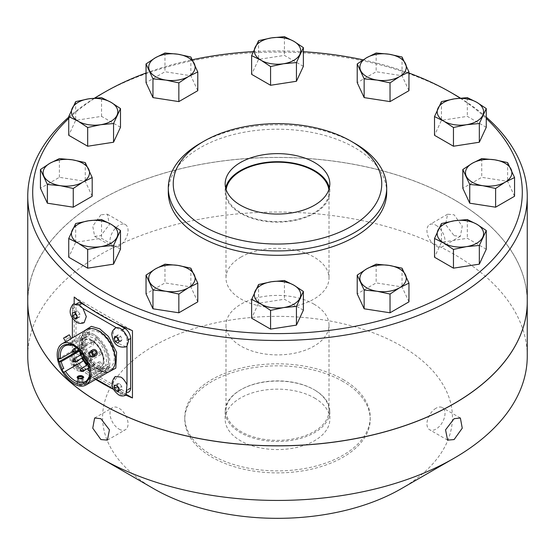 <?xml version="1.0" encoding="UTF-8"?>
<svg xmlns="http://www.w3.org/2000/svg" width="555" height="555" viewBox="0 0 555 555"><rect width="100%" height="100%" fill="white"/><g stroke="black" fill="none" stroke-linecap="round" stroke-linejoin="round"><path stroke-width="0.42" stroke-dasharray="2.77 2.08" d="M486.263 127.296L467.324 116.356L441.447 120.359L434.516 135.302M467.324 97.631L467.324 116.356M68.737 118.444A244.804 141.338 180 0 1 94.988 98.062M146.034 73.031A244.804 141.338 180 0 1 192.363 59.746M253.226 51.622A244.804 141.338 180 0 1 303.377 51.712M363.137 59.85A244.804 141.338 180 0 1 408.966 73.031M460.109 98.124A244.804 141.338 180 0 1 486.263 118.444M386.696 192.259A109.196 63.041 0 0 0 319.285 134.012A109.196 63.041 0 0 0 200.286 147.679A109.196 63.041 0 0 0 168.304 192.259M303.377 310.183L284.431 299.242L258.561 303.245L251.623 318.188M486.263 249.216L467.324 238.282L441.447 242.285L434.516 257.222M514.554 196.262L507.624 181.325L481.747 177.322L462.808 188.256M408.966 90.673L402.035 75.737L376.158 71.734L357.219 82.667M303.377 66.329L284.431 55.396L258.561 59.399L251.623 74.335M197.781 90.673L190.851 75.737L164.974 71.734L146.034 82.667M120.484 127.296L101.544 116.356L75.667 120.359L68.737 135.302M92.192 196.262L85.262 181.325L59.385 177.322L40.446 188.256M120.484 249.216L101.544 238.282L75.667 242.285L68.737 257.222M197.781 301.851L190.851 286.914L164.974 282.911L146.034 293.845M408.966 301.851L402.035 286.914L376.158 282.911L357.219 293.845M441.447 101.634L441.447 120.359M190.851 268.183L190.851 286.914M164.974 264.18L164.974 282.911M101.544 219.551L101.544 238.282M75.667 242.285L75.667 223.554M85.262 162.594L85.262 181.325M284.431 280.518L284.431 299.242M59.385 177.322L59.385 158.591M190.851 75.737L190.851 57.005M284.431 36.665L284.431 55.396M258.561 40.668L258.561 59.399M481.747 158.591L481.747 177.322M467.324 219.551L467.324 238.282M441.447 223.554L441.447 242.285M75.667 101.634L75.667 120.359M200.286 143.308A109.196 63.041 180 0 1 354.714 143.308M402.035 268.183L402.035 286.914M376.158 264.18L376.158 282.911M486.263 117.154A249.75 144.189 0 0 0 460.379 98.096M454.101 94.336A249.75 144.189 0 0 0 100.899 94.336M101.544 116.356L101.544 97.631M164.974 53.003L164.974 71.734M376.158 53.003L376.158 71.734M94.621 98.096A249.75 144.189 0 0 0 68.737 117.154M258.561 284.521L258.561 303.245M507.624 162.594L507.624 181.325M402.035 57.005L402.035 75.737M527.25 301.608A249.75 144.189 0 0 0 373.078 168.387A249.75 144.189 0 0 0 100.899 199.647A249.75 144.189 0 0 0 27.75 301.608M126.991 384.698L126.991 390.179A8.242 4.759 60 0 1 125.284 393.953A8.242 4.759 60 0 1 121.163 393.544L116.418 390.803L120.622 394.688L126.02 395.222A249.75 144.189 180 0 1 113.456 389.305M95.668 379.419A249.75 144.189 180 0 1 74.183 364.316L74.183 303.62M454.039 199.682A249.667 144.147 180 0 1 454.046 199.682A249.667 144.147 180 0 1 454.039 403.534A249.667 144.147 180 0 1 100.961 403.534A249.667 144.147 180 0 1 100.955 199.682A249.667 144.147 180 0 1 454.039 199.682L454.101 199.717A249.75 144.189 0 0 0 100.899 199.717A249.75 144.189 0 0 0 27.75 301.636M126.748 394.667L74.183 364.316M74.183 297.029L132.458 330.669M77.714 303.141A8.242 4.759 -120 0 0 76.007 306.908L76.007 356.539A8.242 4.759 -120 0 0 81.835 366.633L124.806 391.442A8.242 4.759 -120 0 0 128.927 391.851M116.037 323.294L86.962 306.513M225.635 187.888A52.33 30.213 0 0 0 225.17 191.926A52.33 30.213 0 0 0 240.495 213.286A52.33 30.213 0 0 0 297.529 219.835A52.33 30.213 0 0 0 329.83 191.926A52.33 30.213 0 0 0 329.365 187.888M527.25 301.636A249.75 144.189 0 0 0 454.101 199.717L454.046 199.682M72.365 318.098L72.365 309.01A8.242 4.759 60 0 1 74.072 305.243A8.242 4.759 60 0 1 78.193 305.645L82.938 308.393M96.181 379.12L78.193 368.735A8.242 4.759 60 0 1 72.365 358.641L72.365 337.863M116.418 327.721L121.163 330.461A8.242 4.759 60 0 1 126.991 340.555L126.991 346.036M115.225 376.519L113.047 382.589L116.418 390.803L113.303 389.006M328.858 189.65A51.511 29.741 180 0 1 329.011 191.926A51.511 29.741 180 0 1 313.922 212.953A51.511 29.741 180 0 1 257.791 219.398A51.511 29.741 180 0 1 225.989 191.926A51.511 29.741 180 0 1 226.142 189.65M527.25 356.248A249.75 144.189 0 0 0 454.101 254.287A249.75 144.189 0 0 0 181.922 223.027A249.75 144.189 0 0 0 27.75 356.248M454.101 235.646L460.373 236.347L462.253 226.169L454.101 214.785L447.601 214.223L445.554 224.491L454.101 235.646M100.899 214.785L92.754 226.156L94.627 236.347L100.899 235.646L109.439 224.504L107.399 214.223L100.899 214.785M84.131 322.67L78.734 322.136C76.715 321.269 74.585 318.723 72.365 314.498L73.336 303.974M72.365 353.16L73.336 352.342L82.855 356.643L86.372 366.099L84.131 371.038L82.938 371.475C76.59 372.752 69.861 360.098 71.102 357.281L72.365 353.16M126.02 346.854L116.501 342.553L112.984 333.097L115.225 328.158M107.08 372.828L99.678 370.393L86.455 356.081L81.946 342.99L83.257 331.571M241.078 257.027A51.511 29.741 0 0 0 225.989 278.055A51.511 29.741 0 0 0 257.791 305.527A51.511 29.741 0 0 0 313.922 299.083A51.511 29.741 0 0 0 329.011 278.055A51.511 29.741 0 0 0 297.209 250.582A51.511 29.741 0 0 0 241.078 257.027M119.027 429.098A12.772 7.375 -120 0 0 125.409 429.737A12.772 7.375 -120 0 0 127.366 419.497A12.772 7.375 -120 0 0 119.027 408.244A12.772 7.375 -120 0 0 112.637 407.606A12.772 7.375 -120 0 0 110.681 417.846A12.772 7.375 -120 0 0 119.027 429.098M435.973 408.244A12.772 7.375 120 0 0 427.634 419.497A12.772 7.375 120 0 0 429.591 429.737A12.772 7.375 120 0 0 435.973 429.098A12.772 7.375 120 0 0 444.319 417.846A12.772 7.375 120 0 0 442.363 407.606A12.772 7.375 120 0 0 435.973 408.244M435.973 225.247A12.772 7.375 60 0 1 444.319 236.506A12.772 7.375 60 0 1 442.363 246.739A12.772 7.375 60 0 1 435.973 246.108A12.772 7.375 60 0 1 427.634 234.855A12.772 7.375 60 0 1 429.591 224.615A12.772 7.375 60 0 1 435.973 225.247M401.189 488.754A174.922 100.989 0 0 0 401.189 345.931A174.922 100.989 0 0 0 153.818 345.931A174.922 100.989 0 0 0 153.811 488.754M119.027 246.108A12.772 7.375 -60 0 1 112.637 246.739A12.772 7.375 -60 0 1 110.681 236.506A12.772 7.375 -60 0 1 119.027 225.247A12.772 7.375 -60 0 1 125.409 224.615A12.772 7.375 -60 0 1 127.366 234.855A12.772 7.375 -60 0 1 119.027 246.108M77.367 365.509L76.056 367.375L73.427 365.863L72.115 362.477L73.427 360.611L76.056 362.131L77.367 365.509L80.197 363.879L78.879 360.493L76.257 358.981L74.946 360.847L76.257 364.226L73.427 365.863M343.059 379.495A92.713 53.53 180 0 1 370.213 417.346A92.713 53.53 180 0 1 312.978 466.797A92.713 53.53 180 0 1 211.941 455.19A92.713 53.53 180 0 1 184.787 417.346A92.713 53.53 180 0 1 242.022 367.889A92.713 53.53 180 0 1 343.059 379.495M76.951 317.384L79.844 316.822L79.844 313.797L77.013 315.427M79.844 316.822L77.013 318.459M79.844 313.797L77.568 310.966L74.738 312.597M77.568 310.966L75.3 311.168L72.469 312.805M75.3 311.168L75.3 313.388M76.965 316.267L77.568 317.03M118.839 389.929L121.725 389.367L121.725 386.342L118.902 387.973M121.725 389.367L118.902 391.004M121.725 386.342L119.457 383.512L116.626 385.149M119.457 383.512L117.181 383.713L114.351 385.35M118.846 388.812L119.457 389.575M117.181 383.713L117.181 385.933M74.946 360.847L72.115 362.477M76.257 364.226L78.879 365.745L80.197 363.879M78.879 365.745L76.056 367.375M82.744 378.829L78.082 378.642L77.117 380.078L78.082 381.514L82.744 381.334L83.708 380.078L82.744 378.829M66.17 341.436L70.263 339.334M71.352 338.439L70.832 338.744L71.394 338.508M119.249 341.325L122.079 339.695L120.768 336.309L118.146 334.797L116.828 336.663L117.181 337.572M116.828 336.663L116.21 337.024M118.846 340.451L120.768 341.561L117.938 343.191M120.768 341.561L122.079 339.695M90.562 351.058C94.787 351.149 95.89 353.049 93.857 356.768M76.257 358.981L73.427 360.611M78.879 360.493L76.056 362.131M120.768 336.309L117.938 337.946M118.146 334.797L115.315 336.427M343.059 381.514A92.713 53.53 0 0 0 242.022 369.908A92.713 53.53 0 0 0 184.787 419.365A92.713 53.53 0 0 0 211.941 457.209A92.713 53.53 0 0 0 312.978 468.815A92.713 53.53 0 0 0 370.213 419.365A92.713 53.53 0 0 0 343.059 381.514M78.082 382.256A3.295 1.901 -0 0 0 77.117 383.602A3.295 1.901 -0 0 0 79.15 385.357A3.295 1.901 -0 0 0 82.744 384.948A3.295 1.901 -0 0 0 83.708 383.602A3.295 1.901 -0 0 0 81.675 381.84A3.295 1.901 -0 0 0 78.082 382.256M63.547 338.106L69.257 334.804M314.505 397.997A52.33 30.213 180 0 1 329.83 419.365A52.33 30.213 180 0 1 297.529 447.274A52.33 30.213 180 0 1 240.495 440.725A52.33 30.213 180 0 1 225.17 419.365A52.33 30.213 180 0 1 257.471 391.448A52.33 30.213 180 0 1 314.505 397.997M81.842 382.777A2.026 1.165 0 0 0 81.252 382.534A2.026 1.165 0 0 0 79.573 382.534A2.026 1.165 0 0 0 78.983 384.428A2.026 1.165 0 0 0 81.842 384.428A2.026 1.165 0 0 0 81.842 382.777M65.393 337.038L68.154 335.442L65.393 337.038M73.163 351.398L79.525 347.728L78.13 347.354L58.317 358.794M78.13 347.354A22.63 13.063 -120 0 0 78.678 350.073M89.237 375.208L108.176 364.274L109.571 365.509L89.757 376.949M77.901 348.693L97.715 337.26L97.715 338.966A20.604 11.898 60 0 1 108.176 364.274M89.473 372.8A20.604 11.898 -120 0 0 89.48 372.308A20.604 11.898 -120 0 0 78.775 349.907L97.715 338.966M78.775 349.907L77.901 349.366M97.715 337.26A22.63 13.063 -120 0 0 89.993 332.799L89.993 334.512L72.004 344.898M89.993 332.799L70.18 344.239M83.666 360.743L63.575 372.343M104.312 372.988L86.15 383.47L105.963 372.03L104.944 370.268L86.004 381.209L103.292 371.226L104.312 372.988A22.63 13.063 -120 0 0 105.166 372.565A22.63 13.063 -120 0 0 105.963 372.03M81.738 358.051L74.724 362.103L81.738 358.051A22.63 13.063 -120 0 0 81.786 358.135M89.667 376.866L107.573 366.529L108.967 367.757L89.154 379.197M108.967 367.757A22.63 13.063 -120 0 0 109.571 365.509M79.566 350.996L80.128 350.677L78.997 350.372M314.505 389.922L314.505 389.922A52.33 30.213 180 0 1 329.83 411.29A52.33 30.213 180 0 1 297.529 439.199A52.33 30.213 180 0 1 240.495 432.65A52.33 30.213 180 0 1 225.17 411.29A52.33 30.213 180 0 1 240.495 389.922A52.33 30.213 180 0 1 314.505 389.922L313.922 389.589A51.511 29.741 180 0 1 329.011 410.617A51.511 29.741 180 0 1 297.209 438.089A51.511 29.741 180 0 1 241.078 431.644A51.511 29.741 180 0 1 225.989 410.617A51.511 29.741 180 0 1 241.078 389.589A51.511 29.741 180 0 1 313.922 389.589L314.505 389.922M93.85 334.457A22.665 13.084 -120 0 0 82.522 333.333A22.665 13.084 -120 0 0 79.046 351.495A22.665 13.084 -120 0 0 93.85 371.468A22.665 13.084 -120 0 0 105.179 372.585A22.665 13.084 -120 0 0 108.655 354.43A22.665 13.084 -120 0 0 93.85 334.457M82.757 357.462A20.604 11.898 60 0 1 80.128 350.677M103.292 371.226A20.604 11.898 60 0 1 84.409 360.32M107.573 366.529A20.604 11.898 60 0 1 104.944 370.268M79.525 347.728A20.604 11.898 60 0 1 83.548 335.116A20.604 11.898 60 0 1 89.993 334.512M88.932 351.995L93.046 353.424L92.227 357.704L88.384 356.116L89.064 351.919A3.295 2.692 -120 0 1 93.046 353.424A3.295 2.692 -120 0 1 92.359 357.628A3.295 2.692 -120 0 1 88.384 356.116A3.295 2.692 -120 0 1 89.064 351.919M68.591 344.058L73.01 341.304L68.591 344.058M99.678 331.092A22.665 13.084 -120 0 0 88.349 329.968A22.665 13.084 -120 0 0 84.873 348.131A22.665 13.084 -120 0 0 99.678 368.104A22.665 13.084 -120 0 0 111.007 369.221A22.665 13.084 -120 0 0 114.483 351.065A22.665 13.084 -120 0 0 99.678 331.092M67.779 344.225L67.252 344.523M72.441 341.533L72.962 341.228M77.117 377.49A3.295 1.901 0 0 0 77.117 377.546A3.295 1.901 0 0 0 78.082 378.892A3.295 1.901 0 0 0 81.675 379.301A3.295 1.901 0 0 0 83.708 377.546A3.295 1.901 0 0 0 83.708 377.483M313.922 304.126A51.511 29.741 180 0 1 329.011 325.154A51.511 29.741 180 0 1 297.209 352.633A51.511 29.741 180 0 1 241.078 346.181A51.511 29.741 180 0 1 225.989 325.154A51.511 29.741 180 0 1 257.791 297.681A51.511 29.741 180 0 1 313.922 304.126M99.678 366.418A20.604 11.898 60 0 1 86.219 348.262A20.604 11.898 60 0 1 89.376 331.751A20.604 11.898 60 0 1 99.678 332.778A20.604 11.898 60 0 1 113.137 350.933A20.604 11.898 60 0 1 109.98 367.438A20.604 11.898 60 0 1 99.678 366.418M91.748 356.56A2.067 1.686 -120 0 1 89.251 355.616A2.067 1.686 -120 0 1 89.681 352.98L89.681 352.98A2.067 1.686 -120 0 1 92.172 353.93A2.067 1.686 -120 0 1 91.748 356.56L94.218 355.138A2.067 1.686 -120 0 1 91.721 354.187A2.067 1.686 -120 0 1 92.151 351.558L89.681 352.98L92.151 351.558A2.067 1.686 -120 0 1 94.648 352.501A2.067 1.686 -120 0 1 94.218 355.138L94.218 355.138M71.144 342.282L68.32 343.913L71.144 342.282M93.996 369.699A20.604 11.898 60 0 1 80.537 351.544A20.604 11.898 60 0 1 83.694 335.033A20.604 11.898 60 0 1 93.996 336.052A20.604 11.898 60 0 1 107.455 354.208A20.604 11.898 60 0 1 104.298 370.719A20.604 11.898 60 0 1 93.996 369.699M66.607 339.195L69.43 337.565L66.607 339.195M78.949 380.737A2.067 1.193 -0 0 0 78.345 381.583A2.067 1.193 -0 0 0 79.622 382.686A2.067 1.193 -0 0 0 81.876 382.423A2.067 1.193 -0 0 0 82.48 381.583A2.067 1.193 -0 0 0 81.203 380.48A2.067 1.193 -0 0 0 78.949 380.737M81.467 345.647A17.718 10.233 60 0 1 85.137 337.53A17.718 10.233 60 0 1 98.79 342.282A17.718 10.233 60 0 1 106.525 360.112A17.718 10.233 60 0 1 102.855 368.222A17.718 10.233 60 0 1 89.202 363.476A17.718 10.233 60 0 1 81.467 345.647M79.552 350.926A17.718 10.233 60 0 1 79.136 346.993A17.718 10.233 60 0 1 82.806 338.876A17.718 10.233 60 0 1 96.459 343.628A17.718 10.233 60 0 1 104.194 361.458A17.718 10.233 60 0 1 100.524 369.568A17.718 10.233 60 0 1 87.093 365.051M82.064 357.975A17.718 10.233 60 0 1 80.718 354.943M80.593 352.043A16.483 9.518 60 0 1 91.665 340.763A16.483 9.518 60 0 1 103.32 360.951A16.483 9.518 60 0 1 91.665 367.681A16.483 9.518 60 0 1 87.773 364.663M82.688 357.614A16.483 9.518 60 0 1 81.363 354.576M86.934 362.033A15.658 9.04 -120 0 0 92.248 366.675A15.658 9.04 -120 0 0 100.08 367.445A15.658 9.04 -120 0 0 103.32 360.278A15.658 9.04 -120 0 0 92.248 341.103L91.665 340.763L92.248 341.103A15.658 9.04 -120 0 0 84.422 340.326A15.658 9.04 -120 0 0 83.68 357.038M86.351 360.743A15.658 9.04 -120 0 0 92.539 366.501A15.658 9.04 -120 0 0 100.372 367.278A15.658 9.04 -120 0 0 102.772 354.728A15.658 9.04 -120 0 0 92.539 340.936A15.658 9.04 -120 0 0 84.714 340.159A15.658 9.04 -120 0 0 83.972 356.872M100.108 351.697A1.651 0.95 60 0 1 101.183 353.147A1.651 0.95 60 0 1 100.934 354.472A1.651 0.95 60 0 1 100.108 354.388A1.651 0.95 60 0 1 99.033 352.938A1.651 0.95 60 0 1 99.283 351.613A1.651 0.95 60 0 1 100.108 351.697M100.108 361.791A1.651 0.95 60 0 1 101.183 363.241A1.651 0.95 60 0 1 100.934 364.566A1.651 0.95 60 0 1 100.108 364.482A1.651 0.95 60 0 1 99.033 363.025A1.651 0.95 60 0 1 99.283 361.707A1.651 0.95 60 0 1 100.108 361.791M92.539 362.464A1.651 0.95 60 0 1 93.615 363.92A1.651 0.95 60 0 1 93.365 365.239A1.651 0.95 60 0 1 92.539 365.155A1.651 0.95 60 0 1 91.464 363.705A1.651 0.95 60 0 1 91.714 362.387A1.651 0.95 60 0 1 92.539 362.464M84.971 353.049A1.651 0.95 60 0 1 86.046 354.499A1.651 0.95 60 0 1 85.796 355.824A1.651 0.95 60 0 1 84.971 355.741A1.651 0.95 60 0 1 83.895 354.291A1.651 0.95 60 0 1 84.145 352.966A1.651 0.95 60 0 1 84.971 353.049M84.971 342.955A1.651 0.95 60 0 1 86.046 344.405A1.651 0.95 60 0 1 85.796 345.73A1.651 0.95 60 0 1 84.971 345.647A1.651 0.95 60 0 1 83.895 344.197A1.651 0.95 60 0 1 84.145 342.872A1.651 0.95 60 0 1 84.971 342.955M92.539 342.282A1.651 0.95 60 0 1 93.615 343.732A1.651 0.95 60 0 1 93.365 345.05A1.651 0.95 60 0 1 92.539 344.974A1.651 0.95 60 0 1 91.464 343.517A1.651 0.95 60 0 1 91.714 342.199A1.651 0.95 60 0 1 92.539 342.282M78.193 305.645L79.421 304.938M72.365 309.01L76.007 306.908M121.163 393.544L124.806 391.442M126.991 390.179L128.226 389.471M72.365 358.641L76.007 356.539M126.991 340.555L128.08 339.931M121.163 330.461L122.253 329.837M81.835 366.633L78.193 368.735M86.601 329.642A23.823 13.757 -120 0 0 82.952 348.727A23.823 13.757 -120 0 0 98.513 369.72A23.823 13.757 -120 0 0 110.424 370.9C109.765 372.613 106.067 372.19 99.338 369.637C84.582 362.297 76.673 333.368 86.601 329.642M82.813 371.33A1.651 0.95 60 0 1 81.994 371.246A1.651 0.95 60 0 1 80.912 369.796A1.651 0.95 60 0 1 81.169 368.471M89.563 360.479A1.651 0.95 60 0 1 88.488 359.023A1.651 0.95 60 0 1 88.738 357.704A1.651 0.95 60 0 1 89.563 357.788A1.651 0.95 60 0 1 90.638 359.238A1.651 0.95 60 0 1 90.389 360.563A1.651 0.95 60 0 1 89.563 360.479M75.244 351.821A1.651 0.95 60 0 1 74.419 351.738A1.651 0.95 60 0 1 73.343 350.281A1.651 0.95 60 0 1 73.6 348.963M99.283 361.707L88.814 367.757A1.651 0.95 60 0 1 89.563 367.882A1.651 0.95 60 0 1 90.638 369.332A1.651 0.95 60 0 1 90.389 370.65A1.651 0.95 60 0 1 89.563 370.573A1.651 0.95 60 0 1 88.488 369.117A1.651 0.95 60 0 1 88.738 367.798M75.244 361.909A1.651 0.95 60 0 1 74.419 361.832A1.651 0.95 60 0 1 73.343 360.375A1.651 0.95 60 0 1 73.6 359.057M81.994 348.367A1.651 0.95 60 0 1 83.07 349.823A1.651 0.95 60 0 1 82.813 351.142A1.651 0.95 60 0 1 81.994 351.058A1.651 0.95 60 0 1 80.912 349.608A1.651 0.95 60 0 1 81.169 348.29A1.651 0.95 60 0 1 81.994 348.367M225.17 183.851L225.17 191.926M329.83 183.851L329.83 191.926M76.784 303.675L74.072 305.243M127.997 392.385L125.284 393.953M225.989 191.926L225.989 278.055M329.011 191.926L329.011 278.055M107.399 440.129L125.409 429.737M447.601 440.129L429.591 429.737M460.373 236.347L442.363 246.739M460.373 418.005L442.363 407.606M94.627 418.005L112.637 407.606M447.601 214.223L429.591 224.615M94.627 236.347L112.637 246.739M107.399 214.223L125.409 224.615M84.131 371.038C76.174 372.384 71.463 368.381 69.999 359.036C69.743 356.601 70.86 354.368 73.336 352.342M184.787 417.346L184.787 419.365M370.213 417.346L370.213 419.365M77.117 383.602L77.117 380.078M83.708 383.602L83.708 380.078M89.48 372.308L89.48 373.314M111.007 369.221L85.352 383.998M329.83 411.29L329.83 419.365M225.17 411.29L225.17 419.365M81.252 382.534A3.295 3.295 0 0 0 79.573 382.534M64.651 337.468A3.295 3.295 0 0 0 68.154 335.442M64.609 346.056L83.548 335.116M241.078 389.589L240.495 389.922M82.522 333.333L88.349 329.968M329.011 325.154L329.011 410.617M225.989 325.154L225.989 410.617M89.376 331.751L83.694 335.033M109.98 367.438L104.298 370.719M69.43 337.565L71.9 341.845M65.844 339.632L68.32 343.913M78.345 381.583L78.345 377.546M82.48 381.583L82.48 377.546M100.524 369.568L102.855 368.222M82.806 338.876L85.137 337.53M103.32 360.278L103.32 360.951M88.314 368.159L93.365 365.239M100.934 354.472L90.389 360.563L88.779 360.556C87.6 359.793 87.586 358.842 88.738 357.704L99.283 351.613M78.526 349.927L85.796 345.73M88.779 370.65L90.389 370.65L100.934 364.566M82.258 354.055L84.145 352.966M91.714 342.199L81.169 348.29C80.017 349.428 80.031 350.378 81.21 351.135L82.813 351.142L93.365 345.05M87.912 364.579L91.714 362.387M84.152 356.768L85.796 355.824M76.292 347.409L84.145 342.872"/><path stroke-width="0.83" d="M453.456 127.504L443.986 121.254L434.516 116.571L441.447 101.634L454.385 98.845L467.324 97.631L476.794 102.314L486.263 108.565L486.263 127.296L479.333 142.233L479.333 123.501L466.394 124.722L453.456 127.504L453.456 146.236L479.333 142.233M486.263 108.565L479.333 123.501M486.263 118.444A244.804 141.338 180 0 1 450.604 292.201A244.804 141.338 180 0 1 125.964 303.266A244.804 141.338 180 0 1 68.737 118.444M94.988 98.062A244.804 141.338 180 0 1 104.395 92.317L104.395 92.317A244.804 141.338 180 0 1 146.034 73.031M192.363 59.746A244.804 141.338 180 0 1 253.226 51.622M303.377 51.712A244.804 141.338 180 0 1 363.137 59.85M408.966 73.031A244.804 141.338 180 0 1 450.604 92.317A244.804 141.338 180 0 1 460.109 98.124M168.304 187.888L168.304 192.259A109.196 63.041 0 0 0 235.715 250.506A109.196 63.041 0 0 0 354.714 236.839A109.196 63.041 0 0 0 386.696 192.259L386.696 187.888A109.196 63.041 180 0 1 354.714 232.462A109.196 63.041 180 0 1 235.715 246.129A109.196 63.041 180 0 1 168.304 187.888A109.196 63.041 180 0 1 200.286 143.308L203.782 141.289A104.25 60.19 180 0 1 351.218 141.289A104.25 60.19 180 0 1 351.218 226.405A104.25 60.19 180 0 1 203.782 226.412A104.25 60.19 180 0 1 203.782 141.289L200.286 143.308M296.439 325.119L303.377 310.183L303.377 291.451L296.439 306.395L296.439 325.119L270.569 329.122L251.623 318.188L251.623 299.457L258.561 284.521L271.499 281.732L284.431 280.518L293.907 285.201L303.377 291.451M479.333 264.159L486.263 249.216L486.263 230.492L479.333 245.428L479.333 264.159L453.456 268.162L453.456 249.431L443.986 243.18L434.516 238.497L434.516 257.222L453.456 268.162M469.738 184.468L462.808 169.525L462.808 188.256L469.738 203.192L495.615 207.195L514.554 196.262L514.554 177.531L505.085 182.213L495.615 188.471L482.677 185.682L469.738 184.468L469.738 203.192M434.516 116.571L434.516 135.302L453.456 146.236M390.026 82.882L377.088 80.093L364.149 78.879L357.219 63.936L357.219 82.667L364.149 97.604L390.026 101.607L408.966 90.673L408.966 71.942L399.496 76.625L390.026 82.882L390.026 101.607M296.439 62.542L283.501 63.756L270.569 66.544L261.093 60.294L251.623 55.611L251.623 74.335L270.569 85.276L296.439 81.273L303.377 66.329L303.377 47.605L296.439 62.542L296.439 81.273M178.842 101.607L197.781 90.673L197.781 71.942L188.311 76.625L178.842 82.882L178.842 101.607L152.965 97.604L146.034 82.667L146.034 63.936L155.504 57.685L164.974 53.003L177.912 54.217L190.851 57.005L197.781 71.942M113.553 142.233L120.484 127.296L120.484 108.565L113.553 123.501L113.553 142.233L87.676 146.236L68.737 135.302L68.737 116.571L75.667 101.634L88.606 98.845L101.544 97.631L111.014 102.314L120.484 108.565M73.253 207.195L92.192 196.262L92.192 177.531L82.723 182.213L73.253 188.471L73.253 207.195L47.376 203.192L40.446 188.256L40.446 169.525L49.915 163.274L59.385 158.591L72.323 159.805L85.262 162.594L92.192 177.531M113.553 264.159L120.484 249.216L120.484 230.492L113.553 245.428L113.553 264.159L87.676 268.162L68.737 257.222L68.737 238.497L75.667 223.554L88.606 220.772L101.544 219.551L111.014 224.234L120.484 230.492M178.842 312.791L197.781 301.851L197.781 283.126L188.311 287.809L178.842 294.06L178.842 312.791L152.965 308.788L146.034 293.845L146.034 275.12L155.504 268.863L164.974 264.18L177.912 265.401L190.851 268.183L197.781 283.126M364.149 290.057L357.219 275.12L357.219 293.845L364.149 308.788L390.026 312.791L408.966 301.851L408.966 283.126L399.496 287.809L390.026 294.06L377.088 291.271L364.149 290.057L364.149 308.788M454.385 98.845A23.199 13.396 180 0 1 476.794 102.314A23.199 13.396 180 0 1 482.794 115.253A23.199 13.396 180 0 1 476.794 121.254A23.199 13.396 180 0 1 466.394 124.722A23.199 13.396 180 0 1 443.986 121.254A23.199 13.396 180 0 1 437.978 108.315A23.199 13.396 180 0 1 454.385 98.845M113.553 123.501L100.615 124.722L87.676 127.504L87.676 146.236M251.623 55.611L258.561 40.668L271.499 37.886L284.431 36.665L293.907 41.347L303.377 47.605M462.808 169.525L472.277 163.274L481.747 158.591L494.685 159.805L507.624 162.594L514.554 177.531M434.516 238.497L441.447 223.554L454.385 220.772L467.324 219.551L476.794 224.234L486.263 230.492M351.218 141.289L354.714 143.308A109.196 63.041 180 0 1 386.696 187.888M390.026 312.791L390.026 294.06M357.219 275.12L366.688 268.863L376.158 264.18L389.097 265.401L402.035 268.183L408.966 283.126M104.389 92.324L100.899 94.336A249.75 144.189 0 0 0 94.621 98.096M68.737 117.154A249.75 144.189 0 0 0 27.75 196.297A249.75 144.189 0 0 0 181.922 329.51A249.75 144.189 0 0 0 454.101 298.257A249.75 144.189 0 0 0 527.25 196.297A249.75 144.189 0 0 0 486.263 117.154M460.379 98.096A249.75 144.189 0 0 0 454.101 94.336L450.604 92.317M178.842 294.06L165.903 291.271L152.965 290.057L152.965 308.788M113.553 245.428L100.615 246.642L87.676 249.431L87.676 268.162M178.842 82.882L165.903 80.093L152.965 78.879L152.965 97.604M357.219 63.936L366.688 57.685L376.158 53.003L389.097 54.217L402.035 57.005L408.966 71.942M479.333 245.428L466.394 246.642L453.456 249.431M296.439 306.395L283.501 307.609L270.569 310.391L270.569 329.122M73.253 188.471L60.315 185.682L47.376 184.468L47.376 203.192M47.376 184.468L40.446 169.525M270.569 310.391L261.093 304.14L251.623 299.457M270.569 66.544L270.569 85.276M152.965 78.879L146.034 63.936M87.676 127.504L78.206 121.254L68.737 116.571M364.149 78.879L364.149 97.604M495.615 207.195L495.615 188.471M87.676 249.431L78.206 243.18L68.737 238.497M152.965 290.057L146.034 275.12M177.912 265.401A23.199 13.396 180 0 1 194.319 274.871A23.199 13.396 180 0 1 188.311 287.809A23.199 13.396 180 0 1 165.903 291.271A23.199 13.396 180 0 1 149.503 281.801A23.199 13.396 180 0 1 155.504 268.863A23.199 13.396 180 0 1 177.912 265.401M100.615 124.722A23.199 13.396 180 0 1 78.206 121.254A23.199 13.396 180 0 1 72.206 108.315A23.199 13.396 180 0 1 88.606 98.845A23.199 13.396 180 0 1 111.014 102.314A23.199 13.396 180 0 1 117.022 115.253A23.199 13.396 180 0 1 100.615 124.722M72.206 230.242A23.199 13.396 180 0 1 88.606 220.772A23.199 13.396 180 0 1 111.014 224.234A23.199 13.396 180 0 1 117.022 237.172A23.199 13.396 180 0 1 111.014 243.18A23.199 13.396 180 0 1 100.615 246.642A23.199 13.396 180 0 1 78.206 243.18A23.199 13.396 180 0 1 72.206 230.242M82.723 163.274A23.199 13.396 180 0 1 88.731 169.282A23.199 13.396 180 0 1 82.723 182.213A23.199 13.396 180 0 1 60.315 185.682A23.199 13.396 180 0 1 43.907 176.213A23.199 13.396 180 0 1 49.915 163.274A23.199 13.396 180 0 1 72.323 159.805A23.199 13.396 180 0 1 82.723 163.274M293.907 285.201A23.199 13.396 180 0 1 299.908 298.139A23.199 13.396 180 0 1 293.907 304.14A23.199 13.396 180 0 1 283.501 307.609A23.199 13.396 180 0 1 261.093 304.14A23.199 13.396 180 0 1 255.092 291.202A23.199 13.396 180 0 1 271.499 281.732A23.199 13.396 180 0 1 293.907 285.201M194.319 63.686A23.199 13.396 180 0 1 188.311 76.625A23.199 13.396 180 0 1 165.903 80.093A23.199 13.396 180 0 1 149.503 70.624A23.199 13.396 180 0 1 155.504 57.685A23.199 13.396 180 0 1 177.912 54.217A23.199 13.396 180 0 1 188.311 57.685A23.199 13.396 180 0 1 194.319 63.686M271.499 37.886A23.199 13.396 180 0 1 293.907 41.347A23.199 13.396 180 0 1 299.908 54.286A23.199 13.396 180 0 1 283.501 63.756A23.199 13.396 180 0 1 261.093 60.294A23.199 13.396 180 0 1 255.092 47.355A23.199 13.396 180 0 1 271.499 37.886M466.269 176.213A23.199 13.396 180 0 1 472.277 163.274A23.199 13.396 180 0 1 494.685 159.805A23.199 13.396 180 0 1 511.093 169.282A23.199 13.396 180 0 1 505.085 182.213A23.199 13.396 180 0 1 482.677 185.682A23.199 13.396 180 0 1 466.269 176.213M454.385 220.772A23.199 13.396 180 0 1 476.794 224.234A23.199 13.396 180 0 1 482.794 237.172A23.199 13.396 180 0 1 466.394 246.642A23.199 13.396 180 0 1 443.986 243.18A23.199 13.396 180 0 1 437.978 230.242A23.199 13.396 180 0 1 454.385 220.772M399.496 287.809A23.199 13.396 180 0 1 377.088 291.271A23.199 13.396 180 0 1 360.681 281.801A23.199 13.396 180 0 1 366.688 268.863A23.199 13.396 180 0 1 389.097 265.401A23.199 13.396 180 0 1 399.496 268.863A23.199 13.396 180 0 1 405.497 274.871A23.199 13.396 180 0 1 399.496 287.809M405.497 63.686A23.199 13.396 180 0 1 399.496 76.625A23.199 13.396 180 0 1 377.088 80.093A23.199 13.396 180 0 1 360.681 70.624A23.199 13.396 180 0 1 366.688 57.685A23.199 13.396 180 0 1 389.097 54.217A23.199 13.396 180 0 1 405.497 63.686M27.75 196.297L27.75 301.608A249.75 144.189 0 0 0 181.922 434.822A249.75 144.189 0 0 0 454.101 403.561A249.75 144.189 0 0 0 527.25 301.608L527.25 196.297M74.183 303.62L74.183 297.029A249.75 144.189 0 0 0 132.458 330.669L132.458 397.963A249.75 144.189 180 0 1 126.02 395.215C123.023 396.353 120.532 396.201 118.548 394.765C111.187 388.826 110.077 382.742 115.225 376.519L120.622 377.053C122.648 377.92 124.771 380.466 126.991 384.698L126.02 395.222M113.456 389.305A249.75 144.189 180 0 1 95.668 379.419M314.505 162.483A52.33 30.213 0 0 0 257.471 155.934A52.33 30.213 0 0 0 225.17 183.851A52.33 30.213 0 0 0 240.495 205.211A52.33 30.213 0 0 0 297.529 211.76A52.33 30.213 0 0 0 329.83 183.851A52.33 30.213 0 0 0 314.505 162.483M132.458 397.963L126.748 394.667M86.962 306.513L81.835 303.543A8.242 4.759 -120 0 0 77.714 303.141L76.784 303.675M127.997 392.385L128.927 391.851A8.242 4.759 -120 0 0 130.633 388.077L130.633 338.453A8.242 4.759 -120 0 0 124.806 328.359L116.037 323.294M329.365 187.888A52.33 30.213 0 0 0 314.505 170.558A52.33 30.213 0 0 0 260.753 163.295A52.33 30.213 0 0 0 225.635 187.888M27.75 301.636A249.75 144.189 0 0 0 27.75 301.67A249.75 144.189 0 0 0 100.899 403.631A249.75 144.189 0 0 0 373.078 434.891A249.75 144.189 0 0 0 527.25 301.67A249.75 144.189 0 0 0 527.25 301.636M72.365 337.863L72.365 318.098M113.303 389.006L96.181 379.12M82.938 308.393L86.309 316.607L84.131 322.67C81.12 323.808 78.63 323.655 76.666 322.219C69.299 316.274 68.189 310.196 73.336 303.974L78.734 304.508L82.938 308.393L116.418 327.721C122.766 326.437 129.495 339.091 128.254 341.915L126.991 346.036L126.991 384.698M226.142 189.65A51.511 29.741 180 0 1 241.078 170.898A51.511 29.741 180 0 1 295.378 164.037A51.511 29.741 180 0 1 328.858 189.65M454.101 439.567L447.601 440.129L445.554 429.854L454.101 418.706L460.373 418.005L462.253 428.183L454.101 439.567M100.899 418.706L109.439 429.848L107.399 440.129L100.899 439.567L92.754 428.196L94.627 418.005L100.899 418.706M27.75 301.67L27.75 356.248A249.75 144.189 0 0 0 100.899 458.201A249.75 144.189 0 0 0 454.101 458.201A249.75 144.189 0 0 0 527.25 356.248L527.25 301.67M153.811 488.754L100.899 458.201L153.811 488.754A174.922 100.989 0 0 0 401.189 488.754L454.101 458.201M126.991 346.036L126.02 346.854C118.055 348.2 113.345 344.197 111.881 334.852C111.624 332.417 112.741 330.183 115.225 328.158L116.418 327.721M83.257 331.571L91.367 326.347L99.678 328.803L108.461 336.51L116.606 352.272L115.808 368.166L107.08 372.828M77.013 318.459L74.738 318.66L72.469 315.837L72.469 312.805L74.738 312.597L77.013 315.427L77.013 318.459M116.626 385.149L118.902 387.973L118.902 391.004L116.626 391.206L114.351 388.382L114.351 385.35L116.626 385.149M115.315 341.679L114.004 338.3L115.315 336.427L117.938 337.946L119.249 341.325L117.938 343.191L115.315 341.679L118.146 340.048L118.846 340.451M74.738 318.66L76.951 317.384M75.3 313.388L75.3 314.199L72.469 315.837M75.3 314.199L76.965 316.267M116.626 391.206L118.839 389.929M117.181 385.933L117.181 386.745L118.846 388.812M117.181 386.745L114.351 388.382M74.037 383.852A23.823 13.757 60 0 1 58.476 362.859A23.823 13.757 60 0 1 62.125 343.767A23.823 13.757 60 0 1 74.037 344.946A23.823 13.757 60 0 1 89.598 365.939A23.823 13.757 60 0 1 85.949 385.031A23.823 13.757 60 0 1 74.037 383.852M65.643 341.741L63.547 338.106L69.257 334.804L71.394 338.508L66.968 341.242M117.181 337.572L118.146 340.048M116.21 337.024L114.004 338.3M96.07 355.484L93.857 356.768C89.875 356.525 88.779 354.624 90.562 351.058L92.775 349.775A3.295 2.692 -120 0 1 96.75 351.287A3.295 2.692 -120 0 1 96.07 355.484A3.295 2.692 -120 0 1 92.088 353.979A3.295 2.692 -120 0 1 92.775 349.775M70.18 344.905L70.18 344.239A22.63 13.063 60 0 1 77.901 348.693L77.901 349.366A21.839 12.612 60 0 1 89.48 373.314A21.839 12.612 60 0 1 89.216 376.463L89.757 376.949A22.63 13.063 60 0 1 89.154 379.197L88.613 378.718A21.839 12.612 60 0 1 85.747 382.784L86.15 383.47A22.63 13.063 60 0 1 85.352 383.998A22.63 13.063 60 0 1 84.499 384.428L84.103 383.734A21.839 12.612 60 0 1 74.037 382.235A21.839 12.612 60 0 1 63.971 372.114L63.575 372.343A22.63 13.063 60 0 1 61.924 369.491L62.327 369.262A21.839 12.612 60 0 1 59.468 361.888L58.92 361.742A22.63 13.063 60 0 1 58.317 358.794L58.865 358.939A21.839 12.612 60 0 1 70.18 344.905L71.054 345.446A20.604 11.898 -120 0 0 64.609 346.056A20.604 11.898 -120 0 0 60.585 358.662L58.865 358.939M58.92 361.742L78.997 350.372M89.473 372.8A20.604 11.898 -120 0 1 89.237 375.208L89.216 376.463M72.004 344.898L71.054 345.446M83.666 360.743L63.971 372.114M65.469 371.253A20.604 11.898 -120 0 0 74.911 380.716A20.604 11.898 -120 0 0 84.353 382.159L84.103 383.734M88.613 378.718L88.64 377.462A20.604 11.898 -120 0 1 86.004 381.209L85.747 382.784M62.327 369.262L63.818 368.395A20.604 11.898 -120 0 1 61.189 361.61L59.468 361.888M86.15 383.47L84.499 384.428M86.004 381.209L84.353 382.159M73.163 351.398L60.585 358.662M63.818 368.395L61.924 369.491M81.786 358.135A22.63 13.063 -120 0 0 83.389 360.903M61.189 361.61L79.566 350.996M89.667 376.866L88.64 377.462M93.406 350.878A2.026 1.651 -120 0 1 95.849 351.808A2.026 1.651 -120 0 1 95.432 354.381A2.026 1.651 -120 0 1 92.99 353.459A2.026 1.651 -120 0 1 93.406 350.878M83.708 377.483A3.295 1.901 0 0 0 82.744 376.2L77.117 377.435L78.082 378.892L83.708 377.435L82.744 376.2A3.295 1.901 0 0 0 79.192 375.777A3.295 1.901 0 0 0 77.117 377.49M78.949 376.699A2.067 1.193 -0 0 0 78.345 377.546A2.067 1.193 -0 0 0 79.622 378.649A2.067 1.193 -0 0 0 81.876 378.385A2.067 1.193 -0 0 0 82.48 377.546A2.067 1.193 -0 0 0 81.203 376.443A2.067 1.193 -0 0 0 78.949 376.699M87.093 365.051A17.718 10.233 60 0 1 82.064 357.975M80.718 354.943A17.718 10.233 60 0 1 79.552 350.926M87.773 364.663A16.483 9.518 60 0 1 82.688 357.614M81.363 354.576A16.483 9.518 60 0 1 80.593 352.043M83.68 357.038A15.658 9.04 -120 0 0 86.934 362.033M83.972 356.872A15.658 9.04 -120 0 0 86.351 360.743M79.421 304.938L81.835 303.543M128.226 389.471L130.633 388.077M128.08 339.931L130.633 338.453M122.253 329.837L124.806 328.359M85.949 385.031L110.424 370.9A23.823 13.757 -120 0 0 114.073 351.815A23.823 13.757 -120 0 0 98.513 330.822A23.823 13.757 -120 0 0 86.601 329.642L71.352 338.439M87.912 364.579L81.169 368.471A1.651 0.95 60 0 1 81.994 368.555A1.651 0.95 60 0 1 83.07 370.005A1.651 0.95 60 0 1 82.813 371.33L88.314 368.159M76.292 347.409L73.6 348.963A1.651 0.95 60 0 1 74.419 349.046A1.651 0.95 60 0 1 75.501 350.496A1.651 0.95 60 0 1 75.244 351.821L78.526 349.927M82.258 354.055L73.6 359.057A1.651 0.95 60 0 1 74.419 359.14A1.651 0.95 60 0 1 75.501 360.59A1.651 0.95 60 0 1 75.244 361.909L84.152 356.768M88.738 367.798A1.651 0.95 60 0 1 88.814 367.764L88.738 367.798C87.586 368.936 87.6 369.887 88.779 370.65L89.341 370.844M104.395 92.317L100.899 94.336M62.125 343.767L66.17 341.436M81.169 368.471C80.017 369.616 80.031 370.567 81.21 371.323L82.813 371.33M73.6 348.963C72.448 350.101 72.462 351.051 73.642 351.815L75.244 351.821M73.6 359.057C72.448 360.195 72.462 361.145 73.642 361.909L75.244 361.909"/></g></svg>
